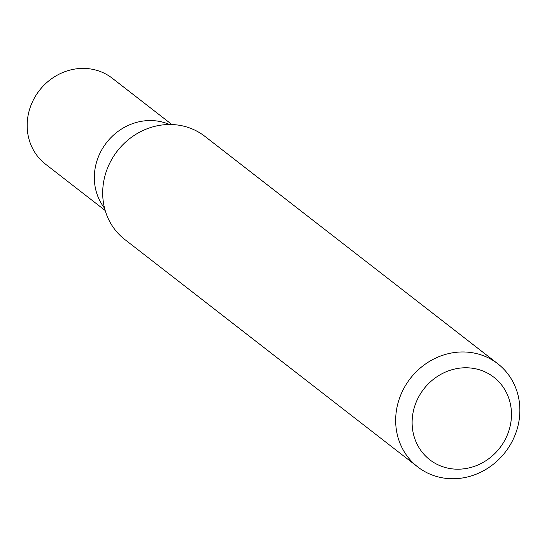 <?xml version="1.0" encoding="UTF-8"?>
<svg xmlns="http://www.w3.org/2000/svg" width="547" height="547" viewBox="0 0 547 547"><rect width="100%" height="100%" fill="white"/><g stroke="black" fill="none" stroke-linecap="round" stroke-linejoin="round"><path stroke-width="0.82" d="M482.276 355.29A65.291 60.102 -52.2 0 1 497.811 363.782A65.291 60.102 -52.2 0 1 505.243 452.212A65.291 60.102 -52.2 0 1 417.73 466.926A65.291 60.102 -52.2 0 1 404.924 386.476A65.291 60.102 -52.2 0 1 482.276 355.29M417.73 466.926L124.75 239.47A65.291 60.102 -52.2 0 1 103.855 180.681A65.291 60.102 -52.2 0 1 142.699 130.644A65.291 60.102 -52.2 0 1 189.303 127.834A65.291 60.102 -52.2 0 1 204.831 136.319L497.811 363.782M481.408 370.435A52.232 48.081 -52.2 0 1 491.527 456.554A52.232 48.081 -52.2 0 1 412.459 428.458A52.232 48.081 -52.2 0 1 481.408 370.435M169.508 124.504A54.413 50.085 127.8 0 0 106.528 142.658A54.413 50.085 127.8 0 0 104.545 208.175A54.413 50.085 127.8 0 1 106.528 142.658A54.413 50.085 127.8 0 1 169.508 124.504M171.915 124.538L112.285 78.248A54.413 50.085 127.8 0 0 39.357 90.508A54.413 50.085 127.8 0 0 45.551 164.203L105.181 210.499"/></g></svg>
